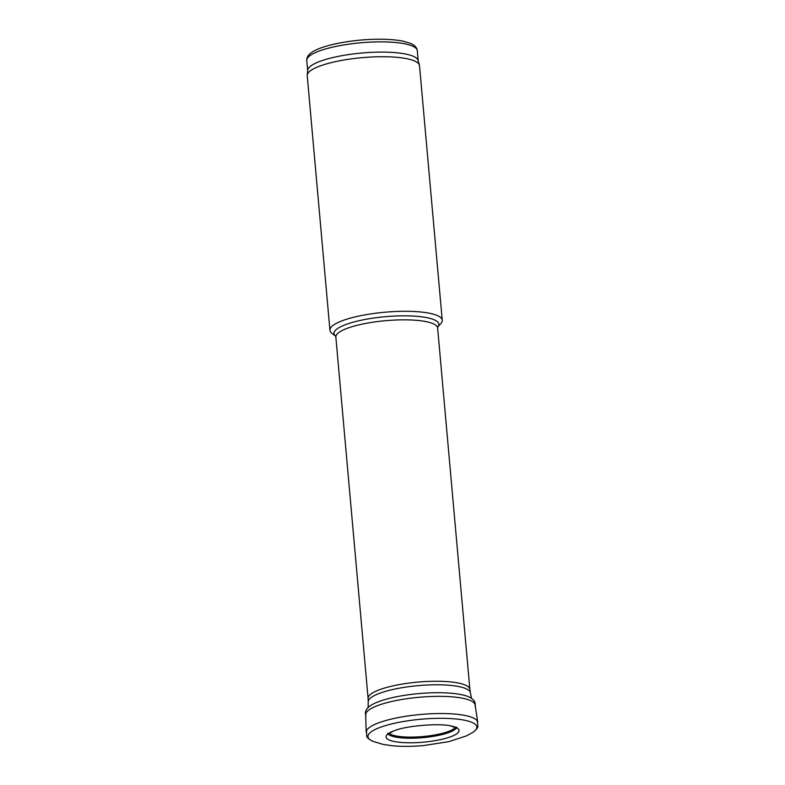 <?xml version="1.0" encoding="UTF-8"?>
<svg xmlns="http://www.w3.org/2000/svg" width="785" height="785" viewBox="0 0 785 785"><rect width="100%" height="100%" fill="white"/><g stroke="black" fill="none" stroke-linecap="round" stroke-linejoin="round"><path stroke-width="1.18" d="M366.173 732.179L365.702 714.674A54.93 12.756 -5.1 0 1 381.844 704.135A54.93 12.756 -5.1 0 1 440.552 696.354A54.93 12.756 -5.1 0 1 475.111 704.891M456.497 727.852A34.805 8.085 -5.1 0 1 433.526 736.31A34.805 8.085 -5.1 0 1 398.24 737.498A34.805 8.085 -5.1 0 1 388.084 733.955M372.63 741.217C369.195 739.47 367.243 737.9 366.772 736.497L366.448 730.815A56.02 13.011 -5.1 0 1 385.249 720.679A56.02 13.011 -5.1 0 1 441.445 713.526A56.02 13.011 -5.1 0 1 477.241 720.924A56.02 13.011 -5.1 0 1 477.251 720.934L477.928 726.586C477.673 728.097 476.034 729.991 473.002 732.268A54.646 12.688 -5.1 0 0 453.965 718.805A54.646 12.688 -5.1 0 0 386.936 725.173A54.646 12.688 -5.1 0 0 372.63 741.217L383.051 744.415L392.264 745.75C401.734 746.623 412.076 746.574 423.292 745.603L448.647 741.688L466.496 735.888L473.002 732.268M442.24 320.251L419.514 65.685A56.373 13.09 174.9 0 0 419.416 65.145L418.111 60.386A55.49 12.884 174.9 0 0 361.797 53.027A55.49 12.884 174.9 0 0 307.671 70.248L307.229 75.154A56.373 13.09 174.9 0 0 307.229 75.713L329.945 330.269A56.373 13.09 174.9 0 0 331.849 333.233L335.587 336.186A52.634 12.226 174.9 0 1 385.327 316.698A52.634 12.226 174.9 0 1 437.736 327.06L440.885 323.508A56.373 13.09 174.9 0 0 442.24 320.251A56.373 13.09 174.9 0 0 384.925 312.214A56.373 13.09 174.9 0 0 329.945 330.269M419.416 65.145A56.373 13.09 174.9 0 0 362.209 57.658A56.373 13.09 174.9 0 0 307.229 75.154M382.177 700.406L377.889 701.957A53.066 12.325 -5.1 0 1 381.863 700.524A53.066 12.325 -5.1 0 1 460.873 694.548C475.563 697.257 475.739 703.546 475.053 706.107M456.782 727.175L456.909 728.195L450.688 725.899A36.63 8.507 -5.1 0 1 446.871 738.018A36.63 8.507 -5.1 0 1 396.337 741.864A36.63 8.507 -5.1 0 1 393.462 731.002L387.751 734.367L387.682 733.337M306.758 60.553C306.533 57.462 308.319 54.675 312.106 52.173C322.39 45.137 350.934 39.652 376.074 39.25C386.799 39.064 395.787 39.711 403.058 41.163L410.526 43.381C414.696 45.157 416.953 47.591 417.296 50.691A55.49 12.884 174.9 0 0 360.884 42.782A55.49 12.884 174.9 0 0 306.758 60.553L307.651 70.522M437.755 327.011L437.618 327.953A51.084 11.863 174.9 0 0 385.68 320.682A51.084 11.863 174.9 0 0 335.852 337.04L335.548 336.137M437.618 327.953L469.872 689.367A51.084 11.863 174.9 0 0 417.934 682.096A51.084 11.863 174.9 0 0 368.106 698.454L335.852 337.04M469.872 689.367L470.343 692.625A51.28 11.912 174.9 0 0 418.248 685.619A51.28 11.912 174.9 0 0 368.224 701.741L368.106 698.454M389.036 733.2A33.99 7.899 174.9 0 0 396.091 735.957A33.99 7.899 174.9 0 0 430.759 735.623A33.99 7.899 174.9 0 0 455.428 727.273M377.889 701.957C363.867 707.265 364.888 713.339 365.977 715.841M450.688 725.899C440.228 723.26 408.828 725.428 395.954 730.119L393.462 731.002M477.751 722.22L475.111 704.91M417.296 50.691L418.179 60.661M368.224 701.741L368.116 707.56M470.343 692.625L471.481 698.326"/></g></svg>
